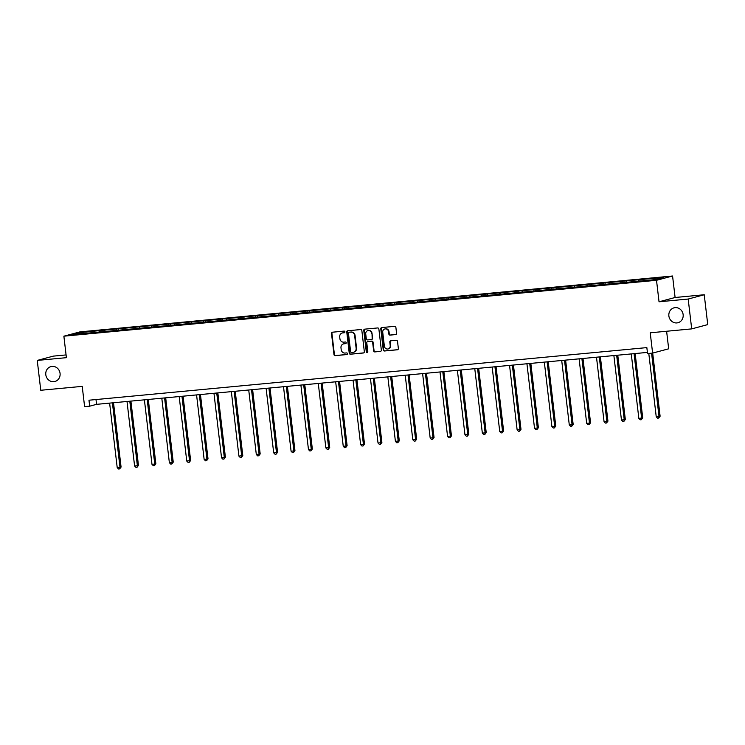 <?xml version="1.0" encoding="UTF-8"?>
<svg xmlns="http://www.w3.org/2000/svg" width="745" height="745" viewBox="0 0 745 745"><rect width="100%" height="100%" fill="white"/><g stroke="black" fill="none" stroke-linecap="round" stroke-linejoin="round"><path stroke-width="1.12" d="M668.87 315.954A7.711 7.152 -105 0 0 677.997 322.725A7.711 7.152 -105 0 0 683.137 314.604A7.711 7.152 -105 0 0 674.02 307.834A7.711 7.152 -105 0 0 668.87 315.954M45.799 374.707A7.711 7.152 -105 0 0 54.925 381.487A7.711 7.152 -105 0 0 60.066 373.366A7.711 7.152 -105 0 0 50.949 366.587A7.711 7.152 -105 0 0 45.799 374.707M344.935 331.86A0.829 0.764 -105 0 0 344.078 331.106L332.447 332.205A1.183 1.099 -105 0 0 331.497 333.481L333.974 354.583A1.183 1.099 -105 0 0 335.203 355.644L346.825 354.555A0.829 0.764 -105 0 0 347.496 353.661A0.829 0.764 -105 0 0 346.639 352.906L345.131 353.055A3.781 3.511 -105 0 1 341.191 349.629L340.987 347.878A3.781 3.511 -105 0 1 344.041 343.79L345.55 343.65A0.829 0.764 -105 0 0 346.22 342.756A0.829 0.764 -105 0 0 345.354 342.011L343.855 342.151A3.781 3.511 -105 0 1 339.906 338.733L339.701 336.973A3.781 3.511 -105 0 1 342.765 332.894L344.264 332.754A0.829 0.764 -105 0 0 344.935 331.86M66.072 354.927L53.305 356.129L37.25 360.422L40.761 390.278L82.22 386.366L84.604 406.668L89.679 406.183L96.552 404.349L647.405 352.404M704.239 294.75L675.1 297.497L659.036 301.79L688.184 299.043L704.239 294.75L707.75 324.596L691.695 328.89L650.227 332.801L652.611 353.102L668.675 348.809L666.607 331.255M688.184 299.043L691.695 328.89M395.623 334.607A1.183 1.099 -105 0 0 396.573 333.332L395.884 327.409A1.183 1.099 -105 0 0 394.645 326.338L381.738 327.558A1.183 1.099 -105 0 0 380.779 328.834L383.256 349.926A1.183 1.099 -105 0 0 384.495 350.997L397.402 349.778A1.183 1.099 -105 0 0 398.361 348.511L397.523 341.359A1.183 1.099 -105 0 0 396.284 340.288L390.762 340.81A1.183 1.099 -105 0 0 389.803 342.085L390.222 345.633A3.166 2.933 -105 0 1 388.108 348.958A3.166 2.933 -105 0 1 384.364 346.183L382.734 332.289A3.166 2.933 -105 0 1 384.848 328.964A3.166 2.933 -105 0 1 388.592 331.739L388.862 334.058A1.183 1.099 -105 0 0 390.091 335.129L395.949 334.514M652.611 353.102L647.545 353.577L646.846 347.608L88.972 400.214L89.679 406.183M659.036 301.79L656.513 280.297L63.874 336.181L79.929 331.888L672.567 276.004L656.513 280.297M37.25 360.422L66.398 357.674L63.874 336.181M361.856 330.622A1.183 1.099 -105 0 0 360.627 329.551L347.71 330.771A1.183 1.099 -105 0 0 346.76 332.037L349.237 353.139A1.183 1.099 -105 0 0 350.467 354.21L363.374 352.99A1.183 1.099 -105 0 0 364.333 351.714L361.856 330.622M364.724 329.16L377.631 327.949A1.183 1.099 -105 0 1 378.87 329.011L381.347 350.113A1.183 1.099 -105 0 1 380.388 351.389L374.865 351.91A1.183 1.099 -105 0 1 373.636 350.839L372.63 342.281A1.183 1.099 -105 0 0 371.392 341.21L367.732 341.555A1.183 1.099 -105 0 0 366.773 342.83L367.825 351.742A0.829 0.764 -105 0 1 367.266 352.618A0.829 0.764 -105 0 1 366.289 351.882L363.765 330.435A1.183 1.099 -105 0 1 364.724 329.16M656.82 279.468L72.768 334.552L79.622 332.717L100.799 330.463L193.318 321.738L645.403 279.105L663.683 277.634L656.82 279.468M638.102 281.238L638.381 280.027M626.294 282.346L626.564 281.135M620.715 282.877L620.985 281.666M608.907 283.985L609.177 282.774M603.329 284.515L603.599 283.305M591.511 285.633L591.791 284.413M585.943 286.154L586.213 284.944M574.125 287.272L574.395 286.052M568.556 287.794L568.826 286.583M556.739 288.911L557.009 287.7M551.17 289.433L551.44 288.222M539.352 290.55L539.622 289.339M533.774 291.072L534.053 289.861M521.966 292.189L522.236 290.978M516.387 292.711L516.657 291.5M504.579 293.828L504.849 292.617M499.001 294.349L499.271 293.139M487.183 295.467L487.463 294.256M481.615 295.988L481.885 294.778M469.797 297.106L470.067 295.895M464.228 297.637L464.498 296.417M452.411 298.745L452.681 297.534M446.842 299.276L447.112 298.056M435.024 300.384L435.294 299.173M429.446 300.915L429.725 299.704M417.638 302.023L417.908 300.812M412.06 302.554L412.33 301.343M400.251 303.662L400.521 302.451M394.673 304.193L394.943 302.982M382.856 305.301L383.135 304.09M377.287 305.832L377.557 304.621M365.469 306.949L365.739 305.729M359.9 307.471L360.17 306.26M348.083 308.588L348.353 307.368M342.514 309.11L342.784 307.899M330.696 310.227L330.966 309.017M325.118 310.749L325.397 309.538M313.31 311.866L313.58 310.656M307.732 312.388L308.002 311.177M295.914 313.505L296.193 312.295M290.345 314.027L290.615 312.816M278.528 315.144L278.798 313.934M272.959 315.666L273.229 314.455M261.141 316.783L261.411 315.573M255.572 317.305L255.842 316.094M243.755 318.422L244.025 317.212M238.186 318.953L238.456 317.733M226.368 320.061L226.638 318.851M220.79 320.592L221.069 319.372M208.982 321.7L209.252 320.49M203.404 322.231L203.674 321.021M191.586 323.339L191.865 322.129M186.017 323.87L186.287 322.66M174.2 324.978L174.47 323.768M168.631 325.509L168.901 324.298M156.813 326.617L157.083 325.407M151.244 327.148L151.514 325.938M139.427 328.266L139.697 327.046M133.849 328.787L134.128 327.577M122.04 329.905L122.31 328.685M116.462 330.426L116.732 329.215M104.654 331.544L104.924 330.333M99.076 332.065L99.346 330.854M79.622 332.717L80.376 333.825M675.1 297.497L672.567 276.004M95.993 399.553L96.552 404.349M643.68 280.707L643.95 279.496M100.966 331.888L100.799 330.463M118.362 330.249L118.194 328.824M135.748 328.61L135.581 327.185M153.135 326.971L152.967 325.546M170.521 325.332L170.354 323.907M187.908 323.693L187.74 322.268M205.294 322.045L205.126 320.629M222.69 320.406L222.522 318.99M240.076 318.767L239.909 317.351M257.463 317.128L257.295 315.712M274.849 315.489L274.681 314.064M292.236 313.85L292.068 312.425M309.622 312.211L309.454 310.786M327.018 310.572L326.85 309.147M344.404 308.933L344.237 307.508M361.791 307.294L361.623 305.869M379.177 305.655L379.009 304.23M396.563 304.016L396.396 302.591M413.95 302.377L413.792 300.952M431.346 300.738L431.178 299.313M448.732 299.09L448.565 297.674M466.119 297.451L465.951 296.035M483.505 295.812L483.337 294.396M500.891 294.173L500.724 292.748M518.278 292.534L518.12 291.109M535.674 290.895L535.506 289.47M553.06 289.256L552.892 287.831M570.447 287.617L570.279 286.192M587.833 285.978L587.665 284.553M605.219 284.339L605.052 282.914M622.615 282.7L622.447 281.275M640.002 281.061L639.834 279.636M344.581 332.642L343.194 332.773A3.781 3.511 -105 0 0 342.449 332.94M343.724 343.836A3.781 3.511 -105 0 1 344.479 343.678L345.857 343.547M332.512 332.196A1.183 1.099 -105 0 0 331.925 333.369L334.403 354.462A1.183 1.099 -105 0 0 335.641 355.533L347.142 354.443M347.775 330.761A1.183 1.099 -105 0 0 347.189 331.925L349.666 353.028A1.183 1.099 -105 0 0 350.904 354.089L363.756 352.879M349.107 332.298A0.829 0.764 -105 0 0 348.437 333.183L350.616 351.705A0.829 0.764 -105 0 0 351.482 352.45L353.065 352.301A3.781 3.511 -105 0 0 356.129 348.222L354.639 335.567A3.781 3.511 -105 0 0 350.699 332.14L349.545 332.177A0.829 0.764 -105 0 0 349.312 332.242M353.819 352.143A3.781 3.511 -105 0 0 356.557 348.111L356.129 348.222M349.545 332.177L351.128 332.028A3.781 3.511 -105 0 1 355.067 335.446L356.557 348.111M380.76 351.277L374.865 351.91M367.834 341.527A1.183 1.099 -105 0 1 368.16 341.443L371.829 341.098A1.183 1.099 -105 0 1 373.059 342.169L374.065 350.718A1.183 1.099 -105 0 0 375.294 351.789M364.789 329.16A1.183 1.099 -105 0 0 364.203 330.324L366.726 351.77A0.829 0.764 -105 0 0 367.481 352.525M371.587 333.406A3.166 2.933 -105 0 0 367.844 330.622A3.166 2.933 -105 0 0 365.73 333.956L366.307 338.845A1.183 1.099 -105 0 0 367.536 339.916L371.206 339.571A1.183 1.099 -105 0 0 372.155 338.295L372.016 333.285A3.166 2.933 -105 0 0 368.058 330.575M371.634 339.459A1.183 1.099 -105 0 0 372.593 338.183L372.155 338.295M372.016 333.285L372.593 338.183M385.063 328.908A3.166 2.933 -105 0 1 389.02 331.627L389.3 333.937A1.183 1.099 -105 0 0 390.529 335.008L395.995 334.496M388.322 348.893A3.166 2.933 -105 0 0 390.659 345.512L390.222 345.633M390.818 340.8A1.183 1.099 -105 0 0 390.24 341.964L390.659 345.512M381.794 327.549A1.183 1.099 -105 0 0 381.216 328.713L383.694 349.815A1.183 1.099 -105 0 0 384.923 350.886L397.774 349.675M109.627 403.12L117.207 467.609L119.992 467.348L121.072 467.059L113.519 402.747M121.072 467.059L119.666 468.894L119.992 467.348L112.411 402.849M119.666 468.894L118.548 468.996L117.207 467.609M127.013 401.481L134.594 465.97L137.378 465.709L138.458 465.42L130.906 401.108M138.458 465.42L137.052 467.255L137.378 465.709L129.798 401.21M137.052 467.255L135.935 467.357L134.594 465.97M144.4 399.841L151.98 464.331L154.764 464.07L155.854 463.781L148.292 399.469M155.854 463.781L154.439 465.616L154.764 464.07L147.193 399.571M154.439 465.616L153.321 465.718L151.98 464.331M161.795 398.193L169.366 462.692L173.24 462.142L165.688 397.83M173.24 462.142L171.825 463.977L172.151 462.431L164.58 397.932M171.825 463.977L170.707 464.079L169.366 462.692M179.182 396.554L186.753 461.053L190.627 460.503L183.074 396.191M190.627 460.503L189.211 462.338L189.537 460.792L181.966 396.293M189.211 462.338L188.103 462.44L186.753 461.053M196.568 394.915L204.139 459.414L208.013 458.855L200.461 394.552M208.013 458.855L206.598 460.689L206.933 459.153L199.353 394.654M206.598 460.689L205.49 460.801L204.139 459.414M213.955 393.276L221.535 457.775L225.4 457.216L217.847 392.913M225.4 457.216L223.994 459.05L224.32 457.514L216.739 393.015M223.994 459.05L222.876 459.162L221.535 457.775M231.341 391.637L238.922 456.136L242.786 455.577L235.234 391.274M242.786 455.577L241.38 457.411L241.706 455.865L234.126 391.376M241.38 457.411L240.263 457.523L238.922 456.136M248.728 389.998L256.308 454.497L260.182 453.938L252.62 389.635M260.182 453.938L258.766 455.772L259.092 454.226L251.521 389.737M258.766 455.772L257.649 455.884L256.308 454.497M266.123 388.359L273.694 452.858L277.568 452.299L270.016 387.996M277.568 452.299L276.153 454.133L276.479 452.588L268.908 388.098M276.153 454.133L275.035 454.236L273.694 452.858M283.51 386.72L291.081 451.209L293.875 450.949L294.955 450.66L287.402 386.348M294.955 450.66L293.539 452.494L293.875 450.949L286.294 386.459M293.539 452.494L292.431 452.597L291.081 451.209M300.896 385.081L308.467 449.57L311.261 449.31L312.341 449.021L304.789 384.709M312.341 449.021L310.926 450.855L311.261 449.31L303.681 384.82M310.926 450.855L309.818 450.958L308.467 449.57M318.283 383.442L325.863 447.931L328.647 447.671L329.728 447.382L322.175 383.07M329.728 447.382L328.322 449.216L328.647 447.671L321.067 383.181M328.322 449.216L327.204 449.319L325.863 447.931M335.669 381.803L343.249 446.292L346.034 446.031L347.123 445.743L339.562 381.431M347.123 445.743L345.708 447.577L346.034 446.031L338.454 381.533M345.708 447.577L344.59 447.68L343.249 446.292M353.055 380.164L360.636 444.653L363.42 444.392L364.51 444.104L356.948 379.792M364.51 444.104L363.094 445.938L363.42 444.392L355.849 379.894M363.094 445.938L361.977 446.041L360.636 444.653M370.451 378.525L378.022 443.014L380.807 442.754L381.896 442.465L374.344 378.153M381.896 442.465L380.481 444.299L380.807 442.754L373.236 378.255M380.481 444.299L379.363 444.402L378.022 443.014M387.838 376.877L395.409 441.375L399.283 440.826L391.73 376.514M399.283 440.826L397.867 442.66L398.203 441.115L390.622 376.616M397.867 442.66L396.759 442.763L395.409 441.375M405.224 375.238L412.795 439.736L416.669 439.187L409.117 374.875M416.669 439.187L415.254 441.021L415.589 439.476L408.009 374.977M415.254 441.021L414.146 441.124L412.795 439.736M422.611 373.599L430.191 438.097L434.056 437.538L426.503 373.236M434.056 437.538L432.649 439.373L432.975 437.837L425.395 373.338M432.649 439.373L431.532 439.485L430.191 438.097M439.997 371.96L447.577 436.458L451.451 435.899L443.89 371.597M451.451 435.899L450.036 437.734L450.362 436.197L442.781 371.699M450.036 437.734L448.918 437.846L447.577 436.458M457.383 370.321L464.964 434.819L468.838 434.26L461.285 369.958M468.838 434.26L467.422 436.095L467.748 434.549L460.177 370.06M467.422 436.095L466.305 436.207L464.964 434.819M474.779 368.682L482.35 433.18L486.224 432.622L478.672 368.319M486.224 432.622L484.809 434.456L485.135 432.91L477.564 368.421M484.809 434.456L483.691 434.568L482.35 433.18M492.166 367.043L499.737 431.541L503.611 430.983L496.058 366.68M503.611 430.983L502.195 432.817L502.53 431.271L494.95 366.782M502.195 432.817L501.087 432.92L499.737 431.541M509.552 365.404L517.132 429.893L519.917 429.632L520.997 429.344L513.445 365.031M520.997 429.344L519.591 431.178L519.917 429.632L512.337 365.143M519.591 431.178L518.473 431.281L517.132 429.893M526.939 363.765L534.519 428.254L537.303 427.993L538.384 427.704L530.831 363.392M538.384 427.704L536.977 429.539L537.303 427.993L529.723 363.504M536.977 429.539L535.86 429.642L534.519 428.254M544.325 362.126L551.905 426.615L554.69 426.354L555.779 426.065L548.218 361.753M555.779 426.065L554.364 427.9L554.69 426.354L547.119 361.865M554.364 427.9L553.246 428.003L551.905 426.615M561.711 360.487L569.292 424.976L572.076 424.715L573.166 424.426L565.613 360.114M573.166 424.426L571.75 426.261L572.076 424.715L564.505 360.217M571.75 426.261L570.633 426.363L569.292 424.976M579.107 358.848L586.678 423.337L589.463 423.076L590.552 422.788L583 358.475M590.552 422.788L589.137 424.622L589.463 423.076L581.892 358.578M589.137 424.622L588.029 424.724L586.678 423.337M596.494 357.209L604.065 421.698L606.858 421.437L607.939 421.149L600.386 356.836M607.939 421.149L606.523 422.983L606.858 421.437L599.278 356.939M606.523 422.983L605.415 423.086L604.065 421.698M613.88 355.561L621.46 420.059L625.325 419.51L617.773 355.197M625.325 419.51L623.919 421.344L624.245 419.798L616.664 355.3M623.919 421.344L622.801 421.447L621.46 420.059M631.266 353.922L638.847 418.42L642.712 417.871L635.159 353.558M642.712 417.871L641.305 419.705L641.631 418.159L634.051 353.661M641.305 419.705L640.188 419.808L638.847 418.42M648.793 353.465L656.233 416.781L659.018 416.52L660.107 416.222L652.685 353.083M660.107 416.222L658.692 418.057L659.018 416.52L651.577 353.195M658.692 418.057L657.574 418.169L656.233 416.781"/></g></svg>
